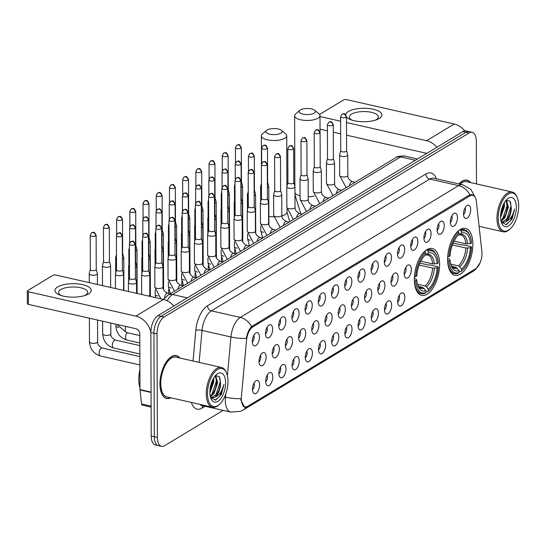 <?xml version="1.0" encoding="UTF-8"?>
<svg xmlns="http://www.w3.org/2000/svg" width="546" height="546" viewBox="0 0 546 546"><rect width="100%" height="100%" fill="white"/><g stroke="black" fill="none" stroke-linecap="round" stroke-linejoin="round"><path stroke-width="0.82" d="M439.612 264.319A24.01 11.753 102.8 0 0 432.289 248.526A24.01 11.753 102.8 0 0 414.353 279.559A24.01 11.753 102.8 0 0 421.676 295.359A24.01 11.753 102.8 0 0 439.612 264.319M472.877 244.246A24.01 11.753 102.8 0 0 465.554 228.446A24.01 11.753 102.8 0 0 447.618 259.486A24.01 11.753 102.8 0 0 454.941 275.286A24.01 11.753 102.8 0 0 472.877 244.246M450.307 221.949A6.798 3.324 -77.2 0 1 454.204 213.309A6.798 3.324 -77.2 0 1 457.452 217.636A6.798 3.324 -77.2 0 1 455.275 224.795A6.798 3.324 -77.2 0 1 451.378 225.785A6.798 3.324 -77.2 0 1 450.307 221.949M450.32 222.502A4.075 1.993 102.8 0 0 452.17 217.629A4.075 1.993 102.8 0 0 451.835 215.813M437.107 229.914A6.798 3.324 -77.2 0 1 441.004 221.273A6.798 3.324 -77.2 0 1 444.253 225.6A6.798 3.324 -77.2 0 1 442.069 232.76A6.798 3.324 -77.2 0 1 438.172 233.756A6.798 3.324 -77.2 0 1 437.107 229.914M437.121 230.467A4.075 1.993 102.8 0 0 438.97 225.594A4.075 1.993 102.8 0 0 438.636 223.778M423.908 237.885A6.798 3.324 -77.2 0 1 427.798 229.238A6.798 3.324 -77.2 0 1 431.053 233.572A6.798 3.324 -77.2 0 1 428.869 240.725A6.798 3.324 -77.2 0 1 424.972 241.721A6.798 3.324 -77.2 0 1 423.908 237.885M423.921 238.438A4.075 1.993 102.8 0 0 425.771 233.558A4.075 1.993 102.8 0 0 425.436 231.75M410.701 245.85A6.798 3.324 -77.2 0 1 414.598 237.203A6.798 3.324 -77.2 0 1 417.854 241.537A6.798 3.324 -77.2 0 1 415.67 248.689A6.798 3.324 -77.2 0 1 411.773 249.686A6.798 3.324 -77.2 0 1 410.701 245.85M410.722 246.403A4.075 1.993 102.8 0 0 412.571 241.523A4.075 1.993 102.8 0 0 412.237 239.714M397.502 253.815A6.798 3.324 -77.2 0 1 401.399 245.168A6.798 3.324 -77.2 0 1 404.654 249.502A6.798 3.324 -77.2 0 1 402.47 256.661A6.798 3.324 -77.2 0 1 398.573 257.651A6.798 3.324 -77.2 0 1 397.502 253.815M397.515 254.368A4.075 1.993 102.8 0 0 399.365 249.488A4.075 1.993 102.8 0 0 399.037 247.679M384.302 261.78A6.798 3.324 -77.2 0 1 388.199 253.139A6.798 3.324 -77.2 0 1 391.448 257.466A6.798 3.324 -77.2 0 1 389.271 264.626A6.798 3.324 -77.2 0 1 385.367 265.615A6.798 3.324 -77.2 0 1 384.302 261.78M384.316 262.333A4.075 1.993 102.8 0 0 386.165 257.459A4.075 1.993 102.8 0 0 385.831 255.644M371.103 269.744A6.798 3.324 -77.2 0 1 375 261.104A6.798 3.324 -77.2 0 1 378.248 265.431A6.798 3.324 -77.2 0 1 376.064 272.59A6.798 3.324 -77.2 0 1 372.167 273.587A6.798 3.324 -77.2 0 1 371.103 269.744M371.116 270.297A4.075 1.993 102.8 0 0 372.966 265.424A4.075 1.993 102.8 0 0 372.631 263.609M357.896 277.716A6.798 3.324 -77.2 0 1 361.793 269.069A6.798 3.324 -77.2 0 1 365.049 273.403A6.798 3.324 -77.2 0 1 362.865 280.555A6.798 3.324 -77.2 0 1 358.968 281.552A6.798 3.324 -77.2 0 1 357.896 277.716M357.917 278.269A4.075 1.993 102.8 0 0 359.766 273.389A4.075 1.993 102.8 0 0 359.432 271.58M344.697 285.681A6.798 3.324 -77.2 0 1 348.594 277.034A6.798 3.324 -77.2 0 1 351.849 281.367A6.798 3.324 -77.2 0 1 349.665 288.52A6.798 3.324 -77.2 0 1 345.768 289.517A6.798 3.324 -77.2 0 1 344.697 285.681M344.717 286.234A4.075 1.993 102.8 0 0 346.567 281.354A4.075 1.993 102.8 0 0 346.232 279.545M331.497 293.646A6.798 3.324 -77.2 0 1 335.394 284.998A6.798 3.324 -77.2 0 1 338.643 289.332A6.798 3.324 -77.2 0 1 336.466 296.492A6.798 3.324 -77.2 0 1 332.562 297.481A6.798 3.324 -77.2 0 1 331.497 293.646M331.511 294.198A4.075 1.993 102.8 0 0 333.36 289.319A4.075 1.993 102.8 0 0 333.026 287.51M318.298 301.61A6.798 3.324 -77.2 0 1 322.195 292.97A6.798 3.324 -77.2 0 1 325.443 297.297A6.798 3.324 -77.2 0 1 323.259 304.456A6.798 3.324 -77.2 0 1 319.362 305.446A6.798 3.324 -77.2 0 1 318.298 301.61M318.311 302.163A4.075 1.993 102.8 0 0 320.161 297.29A4.075 1.993 102.8 0 0 319.826 295.475M305.091 309.575A6.798 3.324 -77.2 0 1 308.988 300.935A6.798 3.324 -77.2 0 1 312.244 305.262A6.798 3.324 -77.2 0 1 310.06 312.421A6.798 3.324 -77.2 0 1 306.163 313.418A6.798 3.324 -77.2 0 1 305.091 309.575M305.112 310.128A4.075 1.993 102.8 0 0 306.961 305.255A4.075 1.993 102.8 0 0 306.627 303.44M291.892 317.547A6.798 3.324 -77.2 0 1 295.789 308.899A6.798 3.324 -77.2 0 1 299.044 313.233A6.798 3.324 -77.2 0 1 296.86 320.386A6.798 3.324 -77.2 0 1 292.963 321.382A6.798 3.324 -77.2 0 1 291.892 317.547M291.912 318.1A4.075 1.993 102.8 0 0 293.762 313.22A4.075 1.993 102.8 0 0 293.427 311.411M278.692 325.512A6.798 3.324 -77.2 0 1 282.589 316.864A6.798 3.324 -77.2 0 1 285.838 321.198A6.798 3.324 -77.2 0 1 283.661 328.351A6.798 3.324 -77.2 0 1 279.757 329.347A6.798 3.324 -77.2 0 1 278.692 325.512M278.706 326.064A4.075 1.993 102.8 0 0 280.555 321.185A4.075 1.993 102.8 0 0 280.221 319.376M265.493 333.476A6.798 3.324 -77.2 0 1 269.39 324.829A6.798 3.324 -77.2 0 1 272.638 329.163A6.798 3.324 -77.2 0 1 270.454 336.322A6.798 3.324 -77.2 0 1 266.557 337.312A6.798 3.324 -77.2 0 1 265.493 333.476M265.506 334.029A4.075 1.993 102.8 0 0 267.356 329.149A4.075 1.993 102.8 0 0 267.021 327.341M252.293 341.441A6.798 3.324 -77.2 0 1 256.183 332.801A6.798 3.324 -77.2 0 1 259.439 337.128A6.798 3.324 -77.2 0 1 257.255 344.287A6.798 3.324 -77.2 0 1 253.358 345.277A6.798 3.324 -77.2 0 1 252.293 341.441M252.307 341.994A4.075 1.993 102.8 0 0 254.156 337.121A4.075 1.993 102.8 0 0 253.822 335.305M463.506 213.984A6.798 3.324 -77.2 0 1 467.403 205.337A6.798 3.324 -77.2 0 1 470.659 209.671A6.798 3.324 -77.2 0 1 468.475 216.83A6.798 3.324 -77.2 0 1 464.578 217.82A6.798 3.324 -77.2 0 1 463.506 213.984M463.527 214.537A4.075 1.993 102.8 0 0 465.376 209.657A4.075 1.993 102.8 0 0 465.042 207.849M404.183 273.723A6.798 3.324 -77.2 0 1 408.08 265.083A6.798 3.324 -77.2 0 1 411.336 269.41A6.798 3.324 -77.2 0 1 409.152 276.569A6.798 3.324 -77.2 0 1 405.255 277.559A6.798 3.324 -77.2 0 1 404.183 273.723M404.204 274.276A4.075 1.993 102.8 0 0 406.053 269.403A4.075 1.993 102.8 0 0 405.719 267.588M390.984 281.695A6.798 3.324 -77.2 0 1 394.881 273.048A6.798 3.324 -77.2 0 1 398.136 277.375A6.798 3.324 -77.2 0 1 395.952 284.534A6.798 3.324 -77.2 0 1 392.055 285.531A6.798 3.324 -77.2 0 1 390.984 281.695M391.004 282.248A4.075 1.993 102.8 0 0 392.854 277.368A4.075 1.993 102.8 0 0 392.519 275.559M377.784 289.66A6.798 3.324 -77.2 0 1 381.681 281.013A6.798 3.324 -77.2 0 1 384.93 285.346A6.798 3.324 -77.2 0 1 382.753 292.499A6.798 3.324 -77.2 0 1 378.849 293.495A6.798 3.324 -77.2 0 1 377.784 289.66M377.798 290.213A4.075 1.993 102.8 0 0 379.647 285.333A4.075 1.993 102.8 0 0 379.313 283.524M364.585 297.625A6.798 3.324 -77.2 0 1 368.482 288.977A6.798 3.324 -77.2 0 1 371.73 293.311A6.798 3.324 -77.2 0 1 369.546 300.464A6.798 3.324 -77.2 0 1 365.649 301.46A6.798 3.324 -77.2 0 1 364.585 297.625M364.598 298.177A4.075 1.993 102.8 0 0 366.448 293.298A4.075 1.993 102.8 0 0 366.113 291.489M351.385 305.589A6.798 3.324 -77.2 0 1 355.275 296.942A6.798 3.324 -77.2 0 1 358.531 301.276A6.798 3.324 -77.2 0 1 356.347 308.435A6.798 3.324 -77.2 0 1 352.45 309.425A6.798 3.324 -77.2 0 1 351.385 305.589M351.399 306.142A4.075 1.993 102.8 0 0 353.248 301.269A4.075 1.993 102.8 0 0 352.914 299.454M338.179 313.554A6.798 3.324 -77.2 0 1 342.076 304.914A6.798 3.324 -77.2 0 1 345.331 309.241A6.798 3.324 -77.2 0 1 343.147 316.4A6.798 3.324 -77.2 0 1 339.25 317.39A6.798 3.324 -77.2 0 1 338.179 313.554M338.199 314.107A4.075 1.993 102.8 0 0 340.049 309.234A4.075 1.993 102.8 0 0 339.714 307.418M324.979 321.526A6.798 3.324 -77.2 0 1 328.876 312.878A6.798 3.324 -77.2 0 1 332.125 317.206A6.798 3.324 -77.2 0 1 329.948 324.365A6.798 3.324 -77.2 0 1 326.051 325.361A6.798 3.324 -77.2 0 1 324.979 321.526M324.993 322.079A4.075 1.993 102.8 0 0 326.842 317.199A4.075 1.993 102.8 0 0 326.508 315.39M311.78 329.491A6.798 3.324 -77.2 0 1 315.677 320.843A6.798 3.324 -77.2 0 1 318.925 325.177A6.798 3.324 -77.2 0 1 316.741 332.33A6.798 3.324 -77.2 0 1 312.844 333.326A6.798 3.324 -77.2 0 1 311.78 329.491M311.793 330.043A4.075 1.993 102.8 0 0 313.643 325.163A4.075 1.993 102.8 0 0 313.308 323.355M298.58 337.455A6.798 3.324 -77.2 0 1 302.47 328.808A6.798 3.324 -77.2 0 1 305.726 333.142A6.798 3.324 -77.2 0 1 303.542 340.295A6.798 3.324 -77.2 0 1 299.645 341.291A6.798 3.324 -77.2 0 1 298.58 337.455M298.594 338.008A4.075 1.993 102.8 0 0 300.443 333.128A4.075 1.993 102.8 0 0 300.109 331.32M285.374 345.42A6.798 3.324 -77.2 0 1 289.271 336.773A6.798 3.324 -77.2 0 1 292.526 341.107A6.798 3.324 -77.2 0 1 290.342 348.266A6.798 3.324 -77.2 0 1 286.445 349.256A6.798 3.324 -77.2 0 1 285.374 345.42M285.394 345.973A4.075 1.993 102.8 0 0 287.244 341.1A4.075 1.993 102.8 0 0 286.909 339.284M272.174 353.385A6.798 3.324 -77.2 0 1 276.071 344.744A6.798 3.324 -77.2 0 1 279.327 349.071A6.798 3.324 -77.2 0 1 277.143 356.231A6.798 3.324 -77.2 0 1 273.246 357.22A6.798 3.324 -77.2 0 1 272.174 353.385M272.188 353.938A4.075 1.993 102.8 0 0 274.037 349.065A4.075 1.993 102.8 0 0 273.71 347.249M258.975 361.356A6.798 3.324 -77.2 0 1 262.872 352.709A6.798 3.324 -77.2 0 1 266.12 357.043A6.798 3.324 -77.2 0 1 263.936 364.196A6.798 3.324 -77.2 0 1 260.039 365.192A6.798 3.324 -77.2 0 1 258.975 361.356M258.988 361.909A4.075 1.993 102.8 0 0 260.838 357.029A4.075 1.993 102.8 0 0 260.503 355.221M397.672 301.604A6.798 3.324 -77.2 0 1 401.563 292.956A6.798 3.324 -77.2 0 1 404.818 297.29A6.798 3.324 -77.2 0 1 402.634 304.443A6.798 3.324 -77.2 0 1 398.737 305.439A6.798 3.324 -77.2 0 1 397.672 301.604M397.686 302.156A4.075 1.993 102.8 0 0 399.535 297.277A4.075 1.993 102.8 0 0 399.201 295.468M384.466 309.568A6.798 3.324 -77.2 0 1 388.363 300.921A6.798 3.324 -77.2 0 1 391.618 305.255A6.798 3.324 -77.2 0 1 389.435 312.414A6.798 3.324 -77.2 0 1 385.537 313.404A6.798 3.324 -77.2 0 1 384.466 309.568M384.486 310.121A4.075 1.993 102.8 0 0 386.336 305.241A4.075 1.993 102.8 0 0 386.002 303.433M371.266 317.533A6.798 3.324 -77.2 0 1 375.163 308.893A6.798 3.324 -77.2 0 1 378.419 313.22A6.798 3.324 -77.2 0 1 376.235 320.379A6.798 3.324 -77.2 0 1 372.338 321.369A6.798 3.324 -77.2 0 1 371.266 317.533M371.28 318.086A4.075 1.993 102.8 0 0 373.13 313.213A4.075 1.993 102.8 0 0 372.802 311.397M358.067 325.498A6.798 3.324 -77.2 0 1 361.964 316.857A6.798 3.324 -77.2 0 1 365.213 321.185A6.798 3.324 -77.2 0 1 363.029 328.344A6.798 3.324 -77.2 0 1 359.132 329.34A6.798 3.324 -77.2 0 1 358.067 325.498M358.08 326.051A4.075 1.993 102.8 0 0 359.93 321.178A4.075 1.993 102.8 0 0 359.596 319.362M344.867 333.47A6.798 3.324 -77.2 0 1 348.764 324.822A6.798 3.324 -77.2 0 1 352.013 329.156A6.798 3.324 -77.2 0 1 349.829 336.309A6.798 3.324 -77.2 0 1 345.932 337.305A6.798 3.324 -77.2 0 1 344.867 333.47M344.881 334.022A4.075 1.993 102.8 0 0 346.73 329.142A4.075 1.993 102.8 0 0 346.396 327.334M331.661 341.434A6.798 3.324 -77.2 0 1 335.558 332.787A6.798 3.324 -77.2 0 1 338.813 337.121A6.798 3.324 -77.2 0 1 336.629 344.273A6.798 3.324 -77.2 0 1 332.732 345.27A6.798 3.324 -77.2 0 1 331.661 341.434M331.681 341.987A4.075 1.993 102.8 0 0 333.531 337.107A4.075 1.993 102.8 0 0 333.197 335.299M318.461 349.399A6.798 3.324 -77.2 0 1 322.358 340.752A6.798 3.324 -77.2 0 1 325.614 345.086A6.798 3.324 -77.2 0 1 323.43 352.245A6.798 3.324 -77.2 0 1 319.533 353.235A6.798 3.324 -77.2 0 1 318.461 349.399M318.482 349.952A4.075 1.993 102.8 0 0 320.325 345.072A4.075 1.993 102.8 0 0 319.997 343.263M305.262 357.364A6.798 3.324 -77.2 0 1 309.159 348.723A6.798 3.324 -77.2 0 1 312.408 353.05A6.798 3.324 -77.2 0 1 310.23 360.21A6.798 3.324 -77.2 0 1 306.326 361.199A6.798 3.324 -77.2 0 1 305.262 357.364M305.275 357.917A4.075 1.993 102.8 0 0 307.125 353.044A4.075 1.993 102.8 0 0 306.791 351.228M292.062 365.329A6.798 3.324 -77.2 0 1 295.959 356.688A6.798 3.324 -77.2 0 1 299.208 361.015A6.798 3.324 -77.2 0 1 297.024 368.175A6.798 3.324 -77.2 0 1 293.127 369.171A6.798 3.324 -77.2 0 1 292.062 365.329M292.076 365.881A4.075 1.993 102.8 0 0 293.925 361.008A4.075 1.993 102.8 0 0 293.591 359.193M278.856 373.3A6.798 3.324 -77.2 0 1 282.753 364.653A6.798 3.324 -77.2 0 1 286.008 368.987A6.798 3.324 -77.2 0 1 283.824 376.139A6.798 3.324 -77.2 0 1 279.927 377.136A6.798 3.324 -77.2 0 1 278.856 373.3M278.876 373.853A4.075 1.993 102.8 0 0 280.726 368.973A4.075 1.993 102.8 0 0 280.391 367.165M265.656 381.265A6.798 3.324 -77.2 0 1 269.553 372.618A6.798 3.324 -77.2 0 1 272.809 376.952A6.798 3.324 -77.2 0 1 270.625 384.104A6.798 3.324 -77.2 0 1 266.728 385.101A6.798 3.324 -77.2 0 1 265.656 381.265M265.677 381.818A4.075 1.993 102.8 0 0 267.526 376.938A4.075 1.993 102.8 0 0 267.192 375.129M252.457 389.23A6.798 3.324 -77.2 0 1 256.354 380.582A6.798 3.324 -77.2 0 1 259.603 384.916A6.798 3.324 -77.2 0 1 257.425 392.076A6.798 3.324 -77.2 0 1 253.521 393.065A6.798 3.324 -77.2 0 1 252.457 389.23M252.47 389.783A4.075 1.993 102.8 0 0 254.32 384.903A4.075 1.993 102.8 0 0 253.986 383.094M481.879 251.631A12.23 5.986 -77.2 0 1 481.988 253.549A12.23 5.986 -77.2 0 1 475.593 268.789L247.788 406.251A12.23 5.986 -77.2 0 1 245.045 406.825A12.23 5.986 -77.2 0 1 241.407 396.744L246.553 340.103A12.23 5.986 -77.2 0 1 252.859 326.897L469.99 195.864A12.23 5.986 -77.2 0 1 472.734 195.297A12.23 5.986 -77.2 0 1 476.358 201.426L481.879 251.631M470.632 182.61A21.977 10.756 102.8 0 0 467.069 180.18A21.977 10.756 102.8 0 0 458.94 183.941M179.921 358.04A21.977 10.756 102.8 0 0 176.358 355.603A21.977 10.756 102.8 0 0 159.944 384.009A21.977 10.756 102.8 0 0 166.646 398.464A21.977 10.756 102.8 0 0 170.912 397.802M475.307 268.96L247.045 406.715L244.628 407.364L240.998 400.361L240.875 398.648A15.854 3.624 -174.8 0 1 225.457 397.188L225.737 394.11M476.481 183.934L476.33 141.237A13.589 6.654 102.8 0 0 472.188 132.296L466.025 130.897A13.589 6.654 102.8 0 0 462.974 131.538L157.965 315.588A13.589 6.654 102.8 0 0 150.86 332.528L151.222 436.008L154.306 436.704A13.589 6.654 102.8 0 0 158.449 445.645A13.589 6.654 102.8 0 1 154.306 436.704L153.945 333.224L154.306 436.704L157.385 437.407A13.589 6.654 102.8 0 0 161.534 446.348A13.589 6.654 102.8 0 0 164.578 445.713L223.137 410.374M157.965 315.588L161.05 316.291A13.589 6.654 102.8 0 0 153.945 333.224A13.589 6.654 102.8 0 1 161.05 316.291L466.059 132.234L161.05 316.291L164.128 316.987A13.589 6.654 102.8 0 0 157.023 333.92L157.385 437.407M469.103 131.6A13.589 6.654 102.8 0 0 466.059 132.234A13.589 6.654 102.8 0 1 469.103 131.6M227.409 375.764L230.931 336.978A15.854 3.624 -174.8 0 0 246.294 338.438C247.29 333.135 249.037 329.17 251.542 326.556L469.116 195.14L472.113 194.629L474.413 196.294M472.188 132.296A13.589 6.654 102.8 0 0 469.137 132.931L164.128 316.987M151.222 436.008A13.589 6.654 102.8 0 0 155.364 444.949L161.534 446.348M345.707 114.708A18.12 6.729 179.8 0 1 348.396 111.507A18.12 6.729 179.8 0 1 373.341 109.248A18.12 6.729 179.8 0 1 379.224 118.489A18.12 6.729 179.8 0 1 376.897 119.615A18.12 6.729 179.8 0 1 350.757 119.704A18.12 6.729 179.8 0 1 346.492 117.028M375.436 120.12A14.496 5.385 -0.2 0 0 376.146 119.731A14.496 5.385 -0.2 0 0 378.317 116.892A14.496 5.385 -0.2 0 0 367.772 111.746A14.496 5.385 -0.2 0 0 351.488 114.148A14.496 5.385 -0.2 0 0 349.317 116.987A14.496 5.385 -0.2 0 0 352.218 120.202M464.714 130.863A18.12 14.298 -121.1 0 0 454.231 124.017L346.724 99.652A2.266 0.839 -0.2 0 0 343.611 99.938L319.54 114.462M436.868 147.29A18.12 14.298 -121.1 0 0 426.59 140.697L346.512 122.55M340.615 121.212L319.997 116.537M320.038 129.163L327.423 130.835M333.313 132.166L340.656 133.831M346.553 135.169L426.638 153.317A4.532 3.576 58.9 0 1 426.808 153.358M498.205 218.27A19.479 9.535 102.8 0 0 510.107 228.992A19.479 9.535 102.8 0 0 518.7 205.903A19.479 9.535 102.8 0 0 517.233 197.543A19.479 9.535 102.8 0 0 505.685 196.273A19.479 9.535 102.8 0 0 498.205 218.27M517.233 197.543L516.871 196.69A20.386 9.978 102.8 0 0 512.189 192.028A20.386 9.978 102.8 0 0 496.962 218.38A20.386 9.978 102.8 0 0 503.18 231.797A20.386 9.978 102.8 0 0 509.411 229.607L510.107 228.992M504.354 202.648L504.565 206.258L500.6 217.533M503.589 204.033L503.542 206.859L502.259 212.401L500.607 215.882M506.347 200.123L508.422 207.132L504.832 217.895L501.071 221.246M505.951 200.382L507.452 206.914L506.115 213.274L503.869 217.677L500.935 220.604M501.365 222.304L506.395 224.645L512.052 219.035L514.653 209.05C512.906 215.841 509.821 220.127 505.391 221.901A11.33 5.542 102.8 0 0 511.309 207.787L509.964 214.148L507.719 218.55L502.102 222.222M505.391 221.901L502.573 222.365L501.187 221.696M516.318 207.344A14.954 7.316 102.8 0 0 507.214 199.078A14.954 7.316 102.8 0 0 500.593 216.83A14.954 7.316 102.8 0 0 501.733 223.287A14.954 7.316 102.8 0 0 510.592 224.201A14.954 7.316 102.8 0 0 516.318 207.344M511.309 207.787L509.971 201.146L506.04 200.273M470.331 182.541A21.744 10.64 102.8 0 0 467.021 180.398A21.744 10.64 102.8 0 0 459.111 183.975M512.189 192.028L466.721 181.722A20.386 9.978 102.8 0 0 460.155 184.214M514.653 209.05L510.537 220.618L505.91 224.768M510.647 202.43L510.913 206.627L506.381 220.188M506.859 201.918L507.057 205.753L502.525 219.315M503.207 204.832L500.648 215.063M511.274 208.34L509.875 214.38M506.804 199.952L507.07 200.778M507.418 207.466L506.026 213.506M501.829 220.864L501.139 221.54M503.569 206.593L502.17 212.633M300.355 109.964A8.156 3.03 -0.2 0 0 299.815 110.347A8.156 3.03 -0.2 0 0 303.515 114.23A8.156 3.03 -0.2 0 0 314.23 113.104A8.156 3.03 -0.2 0 0 314.762 110.299A8.156 3.03 -0.2 0 0 307.869 108.511A8.156 3.03 -0.2 0 0 300.355 109.964M314.762 110.299L318.925 113.814A12.688 4.709 179.8 0 1 319.99 115.697A12.688 4.709 179.8 0 1 318.093 118.182A12.688 4.709 179.8 0 1 303.849 120.284A12.688 4.709 179.8 0 1 294.622 115.786A12.688 4.709 179.8 0 1 295.673 113.896L299.815 110.347M454.047 241.107L465.868 243.789L470.42 243.625A19.479 9.535 102.8 0 0 461.377 233.183L461.37 231.238L460.599 230.214L459.548 229.975M453.146 243.018L461.882 244.997L463.001 244.833L471.246 246.696L471.539 247.161A21.567 10.551 102.8 0 1 462.08 270.584L461.384 271.198A22.475 10.995 102.8 0 1 460.742 271.731L459.125 271.362M447.727 260.892A22.475 10.995 102.8 0 0 454.511 273.607A22.475 10.995 102.8 0 0 458.36 273.171L459.125 272.502A21.567 10.551 102.8 0 1 448.976 260.776L447.652 260.872M447.74 256.176A22.475 10.995 102.8 0 0 447.713 256.681L448.962 256.572A21.567 10.551 102.8 0 1 458.988 232.671L458.217 231.654A22.475 10.995 102.8 0 0 450.819 242.588M458.217 231.654L457.664 231.531M470.42 243.625L471.519 242.956A21.567 10.551 102.8 0 0 469.97 235.77L469.608 234.916A22.475 10.995 102.8 0 0 464.448 229.777A22.475 10.995 102.8 0 0 460.599 230.214M469.97 235.77A21.567 10.551 102.8 0 0 461.37 231.238M448.976 260.776L450.081 260.114A19.479 9.535 102.8 0 0 451.467 266.407A19.479 9.535 102.8 0 0 459.118 270.55L459.125 272.502M458.988 232.671L458.995 234.623A19.479 9.535 102.8 0 0 458.592 234.957A19.479 9.535 102.8 0 0 450.068 255.903L448.962 256.572M459.118 270.55L455.999 267.301L451.726 266.332M447.631 258.36L449.419 259.057L450.081 260.114M458.258 235.265L458.995 234.623M461.377 233.183L459.186 234.978L460.844 234.814A16.762 8.204 102.8 0 1 465.868 243.789M467.581 243.885A17.424 8.531 102.8 0 0 459.636 234.712L458.278 235.019M460.742 271.731L461.513 271.062A21.567 10.551 102.8 0 0 462.08 270.584M461.513 271.062L461.507 269.117A19.479 9.535 102.8 0 0 470.434 247.829L471.539 247.161M450.709 264.127L458.387 265.868L459.752 266.796L461.507 269.117M470.434 247.829L465.881 247.993L452.375 244.936M267.09 130.037A8.156 3.03 -0.2 0 0 266.55 130.419A8.156 3.03 -0.2 0 0 270.25 134.302A8.156 3.03 -0.2 0 0 280.965 133.176A8.156 3.03 -0.2 0 0 281.497 130.371A8.156 3.03 -0.2 0 0 274.604 128.583A8.156 3.03 -0.2 0 0 267.09 130.037M281.497 130.371L285.66 133.886A12.688 4.709 179.8 0 1 286.725 135.77A12.688 4.709 179.8 0 1 284.828 138.261A12.688 4.709 179.8 0 1 270.584 140.356A12.688 4.709 179.8 0 1 261.357 135.858A12.688 4.709 179.8 0 1 262.408 133.968L266.55 130.419M420.782 261.186L432.603 263.861L437.155 263.698A19.479 9.535 102.8 0 0 428.112 253.255L428.105 251.31L427.334 250.286L426.283 250.048M419.881 263.09L428.617 265.069L429.736 264.906L437.981 266.776L438.274 267.24A21.567 10.551 102.8 0 1 428.815 290.656L428.119 291.271A22.475 10.995 102.8 0 1 427.477 291.803L425.86 291.441M414.462 280.965A22.475 10.995 102.8 0 0 421.246 293.68A22.475 10.995 102.8 0 0 425.095 293.243L425.86 292.574A21.567 10.551 102.8 0 1 415.711 280.849L414.387 280.944M414.475 276.249A22.475 10.995 102.8 0 0 414.448 276.761L415.697 276.645A21.567 10.551 102.8 0 1 425.723 252.743L424.952 251.726A22.475 10.995 102.8 0 0 417.553 262.66M424.952 251.726L424.399 251.604M437.155 263.698L438.254 263.029A21.567 10.551 102.8 0 0 436.704 255.842L436.343 254.989A22.475 10.995 102.8 0 0 431.183 249.85A22.475 10.995 102.8 0 0 427.334 250.286M436.704 255.842A21.567 10.551 102.8 0 0 428.105 251.31M415.711 280.849L416.816 280.187A19.479 9.535 102.8 0 0 418.202 286.486A19.479 9.535 102.8 0 0 425.853 290.622L425.86 292.574M425.723 252.743L425.73 254.695A19.479 9.535 102.8 0 0 425.327 255.03A19.479 9.535 102.8 0 0 416.803 275.976L415.697 276.645M425.853 290.622L422.734 287.373L418.461 286.404M414.366 278.433L416.154 279.129L416.816 280.187M424.993 255.337L425.73 254.695M428.112 253.255L425.921 255.05L427.579 254.886A16.762 8.204 102.8 0 1 432.603 263.861M434.316 263.957A17.424 8.531 102.8 0 0 426.371 254.784L425.013 255.098M427.477 291.803L428.248 291.134A21.567 10.551 102.8 0 0 428.815 290.656M428.248 291.134L428.241 289.189A19.479 9.535 102.8 0 0 437.169 267.902L438.274 267.24M417.444 284.2L425.122 285.94L426.487 286.868L428.241 289.189M437.169 267.902L432.616 268.066L419.11 265.008M241.189 187.251A4.075 1.515 -0.2 0 0 241.994 186.896A4.075 1.515 -0.2 0 0 242.601 186.097A4.075 1.515 -0.2 0 0 242.581 185.947L241.455 181.838M235.005 183.968L234.466 185.974A4.075 1.515 -0.2 0 0 234.446 186.125A4.075 1.515 -0.2 0 0 235.012 186.896M241.168 182.364A2.942 1.092 -0.2 0 0 241.455 181.893A2.942 1.092 -0.2 0 0 241.441 181.784M227.989 195.215A4.075 1.515 -0.2 0 0 228.788 194.867A4.075 1.515 -0.2 0 0 229.402 194.062A4.075 1.515 -0.2 0 0 229.381 193.912L228.255 189.81M221.799 191.933L221.266 193.939A4.075 1.515 -0.2 0 0 221.246 194.096A4.075 1.515 -0.2 0 0 221.812 194.861M227.969 190.329A2.942 1.092 -0.2 0 0 228.255 189.865A2.942 1.092 -0.2 0 0 228.235 189.755M214.783 203.18A4.075 1.515 -0.2 0 0 215.588 202.832A4.075 1.515 -0.2 0 0 216.196 202.034A4.075 1.515 -0.2 0 0 216.175 201.877L215.049 197.775M208.599 199.897L208.06 201.911A4.075 1.515 -0.2 0 0 208.046 202.061A4.075 1.515 -0.2 0 0 208.613 202.825M214.769 198.3A2.942 1.092 -0.2 0 0 215.049 197.829A2.942 1.092 -0.2 0 0 215.035 197.72M201.583 211.152A4.075 1.515 -0.2 0 0 202.389 210.797A4.075 1.515 -0.2 0 0 202.996 209.998A4.075 1.515 -0.2 0 0 202.975 209.848L201.849 205.74M195.4 207.862L194.861 209.876A4.075 1.515 -0.2 0 0 194.84 210.026A4.075 1.515 -0.2 0 0 195.407 210.79M201.57 206.265A2.942 1.092 -0.2 0 0 201.849 205.794A2.942 1.092 -0.2 0 0 201.836 205.685M188.384 219.117A4.075 1.515 -0.2 0 0 189.189 218.762A4.075 1.515 -0.2 0 0 189.796 217.963A4.075 1.515 -0.2 0 0 189.776 217.813L188.65 213.704M182.2 215.827L181.661 217.84A4.075 1.515 -0.2 0 0 181.641 217.99A4.075 1.515 -0.2 0 0 182.207 218.755M188.363 214.23A2.942 1.092 -0.2 0 0 188.65 213.759A2.942 1.092 -0.2 0 0 188.636 213.65M175.184 227.081A4.075 1.515 -0.2 0 0 175.983 226.726A4.075 1.515 -0.2 0 0 176.597 225.928A4.075 1.515 -0.2 0 0 176.576 225.778L175.45 221.669M168.994 223.799L168.461 225.805A4.075 1.515 -0.2 0 0 168.441 225.955A4.075 1.515 -0.2 0 0 169.007 226.726M175.164 222.195A2.942 1.092 -0.2 0 0 175.45 221.724A2.942 1.092 -0.2 0 0 175.43 221.615M161.978 235.046A4.075 1.515 -0.2 0 0 162.783 234.698A4.075 1.515 -0.2 0 0 163.391 233.893A4.075 1.515 -0.2 0 0 163.37 233.743L162.244 229.641M155.794 231.763L155.262 233.77A4.075 1.515 -0.2 0 0 155.241 233.927A4.075 1.515 -0.2 0 0 155.808 234.691M161.964 230.159A2.942 1.092 -0.2 0 0 162.244 229.695A2.942 1.092 -0.2 0 0 162.23 229.586M148.778 243.011A4.075 1.515 -0.2 0 0 149.584 242.663A4.075 1.515 -0.2 0 0 150.191 241.864A4.075 1.515 -0.2 0 0 150.17 241.707L149.044 237.606M142.595 239.728L142.056 241.742A4.075 1.515 -0.2 0 0 142.035 241.892A4.075 1.515 -0.2 0 0 142.602 242.656M148.765 238.131A2.942 1.092 -0.2 0 0 149.044 237.66A2.942 1.092 -0.2 0 0 149.031 237.551M135.579 250.983A4.075 1.515 -0.2 0 0 136.384 250.628A4.075 1.515 -0.2 0 0 136.991 249.829A4.075 1.515 -0.2 0 0 136.971 249.679L135.845 245.57M129.395 247.693L128.856 249.706A4.075 1.515 -0.2 0 0 128.836 249.856A4.075 1.515 -0.2 0 0 129.402 250.621M135.558 246.096A2.942 1.092 -0.2 0 0 135.845 245.625A2.942 1.092 -0.2 0 0 135.831 245.516M122.379 258.947A4.075 1.515 -0.2 0 0 123.178 258.592A4.075 1.515 -0.2 0 0 123.792 257.794A4.075 1.515 -0.2 0 0 123.771 257.644L122.645 253.535M116.475 254.607L115.656 257.671A4.075 1.515 -0.2 0 0 115.636 257.821A4.075 1.515 -0.2 0 0 116.489 258.743M122.359 254.061A2.942 1.092 -0.2 0 0 122.645 253.59A2.942 1.092 -0.2 0 0 122.625 253.48M103.549 261.52L102.457 265.636A4.075 1.515 -0.2 0 0 102.436 265.786A4.075 1.515 -0.2 0 0 104.368 267.069A4.075 1.515 -0.2 0 0 109.978 266.557A4.075 1.515 -0.2 0 0 110.592 265.759A4.075 1.515 -0.2 0 0 110.565 265.609L109.439 261.5M103.569 261.466A2.942 1.092 -0.2 0 0 103.549 261.575A2.942 1.092 -0.2 0 0 104.948 262.503A2.942 1.092 -0.2 0 0 109.002 262.135A2.942 1.092 -0.2 0 0 109.439 261.554A2.942 1.092 -0.2 0 0 109.425 261.445M90.349 269.492L89.251 273.601A4.075 1.515 -0.2 0 0 89.23 273.758A4.075 1.515 -0.2 0 0 91.168 275.034A4.075 1.515 -0.2 0 0 96.779 274.529A4.075 1.515 -0.2 0 0 97.386 273.723A4.075 1.515 -0.2 0 0 97.365 273.573L96.239 269.471M90.363 269.437A2.942 1.092 -0.2 0 0 90.349 269.547A2.942 1.092 -0.2 0 0 91.748 270.468A2.942 1.092 -0.2 0 0 95.803 270.099A2.942 1.092 -0.2 0 0 96.239 269.526A2.942 1.092 -0.2 0 0 96.226 269.417M267.363 187.701A4.075 1.515 -0.2 0 0 268.168 187.353A4.075 1.515 -0.2 0 0 268.775 186.555A4.075 1.515 -0.2 0 0 268.755 186.398L267.629 182.296M261.459 183.367L260.64 186.432A4.075 1.515 -0.2 0 0 260.619 186.582A4.075 1.515 -0.2 0 0 261.473 187.503M267.349 182.821A2.942 1.092 -0.2 0 0 267.629 182.35A2.942 1.092 -0.2 0 0 267.615 182.241M254.163 195.673A4.075 1.515 -0.2 0 0 254.968 195.318A4.075 1.515 -0.2 0 0 255.576 194.519A4.075 1.515 -0.2 0 0 255.555 194.369L254.429 190.261M248.259 191.332L247.44 194.396A4.075 1.515 -0.2 0 0 247.42 194.547A4.075 1.515 -0.2 0 0 248.273 195.468M254.143 190.786A2.942 1.092 -0.2 0 0 254.429 190.315A2.942 1.092 -0.2 0 0 254.416 190.206M240.963 203.638A4.075 1.515 -0.2 0 0 241.762 203.283A4.075 1.515 -0.2 0 0 242.376 202.484A4.075 1.515 -0.2 0 0 242.356 202.334L241.223 198.225M235.053 199.297L234.241 202.361A4.075 1.515 -0.2 0 0 234.22 202.511A4.075 1.515 -0.2 0 0 235.067 203.433M240.943 198.751A2.942 1.092 -0.2 0 0 241.223 198.28A2.942 1.092 -0.2 0 0 241.209 198.171M227.757 211.602A4.075 1.515 -0.2 0 0 228.562 211.247A4.075 1.515 -0.2 0 0 229.17 210.449A4.075 1.515 -0.2 0 0 229.149 210.299L228.023 206.19M221.853 207.262L221.034 210.326A4.075 1.515 -0.2 0 0 221.014 210.476A4.075 1.515 -0.2 0 0 221.867 211.398M227.743 206.716A2.942 1.092 -0.2 0 0 228.023 206.245A2.942 1.092 -0.2 0 0 228.01 206.135M214.558 219.567A4.075 1.515 -0.2 0 0 215.363 219.219A4.075 1.515 -0.2 0 0 215.97 218.414A4.075 1.515 -0.2 0 0 215.95 218.263L214.824 214.162M208.654 215.233L207.835 218.291A4.075 1.515 -0.2 0 0 207.814 218.448A4.075 1.515 -0.2 0 0 208.668 219.369M214.544 214.68A2.942 1.092 -0.2 0 0 214.824 214.216A2.942 1.092 -0.2 0 0 214.81 214.107M201.358 227.532A4.075 1.515 -0.2 0 0 202.163 227.184A4.075 1.515 -0.2 0 0 202.771 226.385A4.075 1.515 -0.2 0 0 202.75 226.228L201.624 222.126M195.454 223.198L194.635 226.262A4.075 1.515 -0.2 0 0 194.615 226.413A4.075 1.515 -0.2 0 0 195.468 227.334M201.338 222.652A2.942 1.092 -0.2 0 0 201.624 222.181A2.942 1.092 -0.2 0 0 201.61 222.072M188.158 235.503A4.075 1.515 -0.2 0 0 188.957 235.149A4.075 1.515 -0.2 0 0 189.571 234.35A4.075 1.515 -0.2 0 0 189.551 234.2L188.425 230.091M182.248 231.163L181.436 234.227A4.075 1.515 -0.2 0 0 181.415 234.377A4.075 1.515 -0.2 0 0 182.268 235.299M188.138 230.617A2.942 1.092 -0.2 0 0 188.425 230.146A2.942 1.092 -0.2 0 0 188.404 230.037M174.952 243.468A4.075 1.515 -0.2 0 0 175.757 243.113A4.075 1.515 -0.2 0 0 176.365 242.315A4.075 1.515 -0.2 0 0 176.344 242.165L175.218 238.056M169.048 239.128L168.229 242.192A4.075 1.515 -0.2 0 0 168.216 242.342A4.075 1.515 -0.2 0 0 169.062 243.263M174.938 238.582A2.942 1.092 -0.2 0 0 175.218 238.111A2.942 1.092 -0.2 0 0 175.205 238.001M161.752 251.433A4.075 1.515 -0.2 0 0 162.558 251.078A4.075 1.515 -0.2 0 0 163.165 250.28A4.075 1.515 -0.2 0 0 163.145 250.129L162.019 246.021M155.849 247.099L155.03 250.157A4.075 1.515 -0.2 0 0 155.009 250.307A4.075 1.515 -0.2 0 0 155.863 251.228M161.739 246.546A2.942 1.092 -0.2 0 0 162.019 246.075A2.942 1.092 -0.2 0 0 162.005 245.966M148.553 259.398A4.075 1.515 -0.2 0 0 149.358 259.05A4.075 1.515 -0.2 0 0 149.966 258.244A4.075 1.515 -0.2 0 0 149.945 258.094L148.819 253.992M142.649 255.064L141.83 258.121A4.075 1.515 -0.2 0 0 141.81 258.278A4.075 1.515 -0.2 0 0 142.663 259.2M148.532 254.511A2.942 1.092 -0.2 0 0 148.819 254.047A2.942 1.092 -0.2 0 0 148.805 253.938M135.353 267.363A4.075 1.515 -0.2 0 0 136.152 267.014A4.075 1.515 -0.2 0 0 136.766 266.216A4.075 1.515 -0.2 0 0 136.746 266.059L135.62 261.957M129.443 263.029L128.631 266.093A4.075 1.515 -0.2 0 0 128.61 266.243A4.075 1.515 -0.2 0 0 129.463 267.165M135.333 262.483A2.942 1.092 -0.2 0 0 135.62 262.012A2.942 1.092 -0.2 0 0 135.599 261.903M116.523 269.942L115.431 274.058A4.075 1.515 -0.2 0 0 115.411 274.208A4.075 1.515 -0.2 0 0 117.342 275.484A4.075 1.515 -0.2 0 0 122.952 274.979A4.075 1.515 -0.2 0 0 123.56 274.181A4.075 1.515 -0.2 0 0 123.539 274.031L122.413 269.922M116.544 269.888A2.942 1.092 -0.2 0 0 116.523 269.997A2.942 1.092 -0.2 0 0 117.922 270.918A2.942 1.092 -0.2 0 0 121.976 270.557A2.942 1.092 -0.2 0 0 122.413 269.977A2.942 1.092 -0.2 0 0 122.4 269.867M340.718 150.778L339.619 154.893A4.075 1.515 -0.2 0 0 339.598 155.044A4.075 1.515 -0.2 0 0 341.53 156.32A4.075 1.515 -0.2 0 0 347.147 155.815A4.075 1.515 -0.2 0 0 347.754 155.016A4.075 1.515 -0.2 0 0 347.734 154.859L346.608 150.757M340.731 150.723A2.942 1.092 -0.2 0 0 340.718 150.833A2.942 1.092 -0.2 0 0 342.117 151.754A2.942 1.092 -0.2 0 0 346.171 151.385A2.942 1.092 -0.2 0 0 346.608 150.812A2.942 1.092 -0.2 0 0 346.594 150.703M57.685 286.93A18.12 6.729 179.8 0 1 82.63 284.671A18.12 6.729 179.8 0 1 88.513 293.919A18.12 6.729 179.8 0 1 86.186 295.038A18.12 6.729 179.8 0 1 60.04 295.133A18.12 6.729 179.8 0 1 57.685 286.93M84.726 295.55A14.496 5.385 -0.2 0 0 85.435 295.161A14.496 5.385 -0.2 0 0 87.599 292.315A14.496 5.385 -0.2 0 0 77.061 287.176A14.496 5.385 -0.2 0 0 60.777 289.571A14.496 5.385 -0.2 0 0 58.606 292.417A14.496 5.385 -0.2 0 0 61.507 295.632M173.792 306.04A18.12 14.298 -121.1 0 0 163.52 299.447L56.013 275.082A2.266 0.839 -0.2 0 0 52.894 275.361L27.641 290.608A2.266 0.839 -0.2 0 0 27.3 291.052A2.266 0.839 -0.2 0 0 28.372 291.762L28.419 304.381L135.927 328.747A4.532 3.576 58.9 0 1 139.79 333.824L139.988 389.585L151.071 392.096M150.86 332.186A18.12 14.298 -121.1 0 0 135.879 316.127L28.372 291.762M28.419 304.381A2.266 0.839 179.8 0 1 27.341 303.672L27.3 291.052M151.119 407.104L142.219 405.084A2.266 1.106 -77.2 0 1 141.544 403.951L140.008 389.94A2.266 1.106 -77.2 0 1 139.988 389.585M207.494 393.7A19.479 9.535 102.8 0 0 219.396 404.422A19.479 9.535 102.8 0 0 227.989 381.333A19.479 9.535 102.8 0 0 226.522 372.973A19.479 9.535 102.8 0 0 214.974 371.703A19.479 9.535 102.8 0 0 207.494 393.7M226.522 372.973L226.16 372.119A20.386 9.978 102.8 0 0 221.478 367.458A20.386 9.978 102.8 0 0 206.251 393.809A20.386 9.978 102.8 0 0 212.469 407.22A20.386 9.978 102.8 0 0 218.7 405.036L219.396 404.422M221.478 367.458L176.01 357.152A20.386 9.978 102.8 0 0 160.783 383.504A20.386 9.978 102.8 0 0 166.994 396.922L212.469 407.22M179.62 357.971A21.744 10.64 102.8 0 0 176.31 355.828A21.744 10.64 102.8 0 0 160.067 383.94A21.744 10.64 102.8 0 0 166.694 398.246A21.744 10.64 102.8 0 0 170.611 397.741M139.919 369.724A22.652 11.084 102.8 0 0 138.78 379.511A22.652 11.084 102.8 0 0 139.981 387.885M213.643 378.078L213.855 381.688L209.889 392.963M212.879 379.463L212.831 382.282L211.548 387.824L209.896 391.311M215.636 375.552L217.711 382.562L214.121 393.318L210.36 396.669M215.24 375.805L216.742 382.343L215.404 388.697L213.158 393.1L210.224 396.034M210.654 397.734L215.684 400.075L221.342 394.465L223.942 384.473C222.195 391.27 219.11 395.557 214.68 397.324A11.33 5.542 102.8 0 0 220.598 383.217L219.253 389.571L217.008 393.973L211.391 397.652M214.68 397.324L211.862 397.795L210.476 397.126M225.607 382.766A14.954 7.316 102.8 0 0 216.503 374.508A14.954 7.316 102.8 0 0 209.876 392.26A14.954 7.316 102.8 0 0 211.022 398.717A14.954 7.316 102.8 0 0 219.881 399.631A14.954 7.316 102.8 0 0 225.607 382.766M220.598 383.217L219.26 376.569L215.329 375.703M223.942 384.473L219.826 396.048L215.199 400.198M219.936 377.852L220.202 382.057L215.67 395.618M216.148 377.347L216.346 381.183L211.814 394.744M212.496 380.255L209.937 390.492M220.564 383.763L219.164 389.81M216.093 375.375L216.359 376.201M216.707 382.896L215.315 388.936M211.118 396.294L210.428 396.969M212.858 382.023L211.459 388.063M327.518 158.743L326.419 162.858A4.075 1.515 -0.2 0 0 326.399 163.008A4.075 1.515 -0.2 0 0 328.33 164.285A4.075 1.515 -0.2 0 0 333.947 163.78A4.075 1.515 -0.2 0 0 334.555 162.981A4.075 1.515 -0.2 0 0 334.534 162.831L333.408 158.722M327.532 158.688A2.942 1.092 -0.2 0 0 327.518 158.797A2.942 1.092 -0.2 0 0 328.91 159.719A2.942 1.092 -0.2 0 0 332.964 159.357A2.942 1.092 -0.2 0 0 333.408 158.777A2.942 1.092 -0.2 0 0 333.394 158.668M314.319 166.707L313.22 170.823A4.075 1.515 -0.2 0 0 313.199 170.973A4.075 1.515 -0.2 0 0 315.131 172.256A4.075 1.515 -0.2 0 0 320.741 171.744A4.075 1.515 -0.2 0 0 321.355 170.946A4.075 1.515 -0.2 0 0 321.335 170.796L320.209 166.687M314.332 166.653A2.942 1.092 -0.2 0 0 314.319 166.762A2.942 1.092 -0.2 0 0 315.711 167.69A2.942 1.092 -0.2 0 0 319.765 167.322A2.942 1.092 -0.2 0 0 320.209 166.742A2.942 1.092 -0.2 0 0 320.188 166.632M301.112 174.672L300.013 178.788A4.075 1.515 -0.2 0 0 300 178.938A4.075 1.515 -0.2 0 0 301.931 180.221A4.075 1.515 -0.2 0 0 307.541 179.709A4.075 1.515 -0.2 0 0 308.149 178.911A4.075 1.515 -0.2 0 0 308.128 178.76L307.002 174.652M301.126 174.618A2.942 1.092 -0.2 0 0 301.112 174.727A2.942 1.092 -0.2 0 0 302.511 175.655A2.942 1.092 -0.2 0 0 306.565 175.286A2.942 1.092 -0.2 0 0 307.002 174.706A2.942 1.092 -0.2 0 0 306.988 174.597M287.913 182.644L286.814 186.752A4.075 1.515 -0.2 0 0 286.793 186.909A4.075 1.515 -0.2 0 0 288.732 188.186A4.075 1.515 -0.2 0 0 294.342 187.681A4.075 1.515 -0.2 0 0 294.949 186.875A4.075 1.515 -0.2 0 0 294.929 186.725L293.803 182.623M287.926 182.589A2.942 1.092 -0.2 0 0 287.913 182.698A2.942 1.092 -0.2 0 0 289.312 183.62A2.942 1.092 -0.2 0 0 293.366 183.251A2.942 1.092 -0.2 0 0 293.803 182.678A2.942 1.092 -0.2 0 0 293.789 182.569M274.713 190.609L273.614 194.724A4.075 1.515 -0.2 0 0 273.594 194.874A4.075 1.515 -0.2 0 0 275.525 196.15A4.075 1.515 -0.2 0 0 281.142 195.645A4.075 1.515 -0.2 0 0 281.75 194.847A4.075 1.515 -0.2 0 0 281.729 194.69L280.603 190.588M274.727 190.554A2.942 1.092 -0.2 0 0 274.713 190.663A2.942 1.092 -0.2 0 0 276.105 191.585A2.942 1.092 -0.2 0 0 280.159 191.216A2.942 1.092 -0.2 0 0 280.603 190.643A2.942 1.092 -0.2 0 0 280.589 190.534M261.514 198.573L260.415 202.689A4.075 1.515 -0.2 0 0 260.394 202.839A4.075 1.515 -0.2 0 0 262.326 204.122A4.075 1.515 -0.2 0 0 267.936 203.61A4.075 1.515 -0.2 0 0 268.55 202.812A4.075 1.515 -0.2 0 0 268.53 202.662L267.404 198.553M261.527 198.519A2.942 1.092 -0.2 0 0 261.514 198.628A2.942 1.092 -0.2 0 0 262.906 199.549A2.942 1.092 -0.2 0 0 266.96 199.188A2.942 1.092 -0.2 0 0 267.404 198.607A2.942 1.092 -0.2 0 0 267.383 198.498M248.307 206.538L247.215 210.654A4.075 1.515 -0.2 0 0 247.195 210.804A4.075 1.515 -0.2 0 0 249.126 212.087A4.075 1.515 -0.2 0 0 254.736 211.575A4.075 1.515 -0.2 0 0 255.344 210.776A4.075 1.515 -0.2 0 0 255.323 210.626L254.197 206.518M248.328 206.484A2.942 1.092 -0.2 0 0 248.307 206.593A2.942 1.092 -0.2 0 0 249.706 207.521A2.942 1.092 -0.2 0 0 253.76 207.152A2.942 1.092 -0.2 0 0 254.197 206.572A2.942 1.092 -0.2 0 0 254.183 206.463M235.108 214.503L234.009 218.618A4.075 1.515 -0.2 0 0 233.988 218.769A4.075 1.515 -0.2 0 0 235.927 220.052A4.075 1.515 -0.2 0 0 241.537 219.54A4.075 1.515 -0.2 0 0 242.144 218.741A4.075 1.515 -0.2 0 0 242.124 218.591L240.998 214.482M235.121 214.448A2.942 1.092 -0.2 0 0 235.108 214.558A2.942 1.092 -0.2 0 0 236.507 215.486A2.942 1.092 -0.2 0 0 240.561 215.117A2.942 1.092 -0.2 0 0 240.998 214.537A2.942 1.092 -0.2 0 0 240.984 214.428M221.908 222.475L220.809 226.583A4.075 1.515 -0.2 0 0 220.789 226.74A4.075 1.515 -0.2 0 0 222.72 228.016A4.075 1.515 -0.2 0 0 228.337 227.511A4.075 1.515 -0.2 0 0 228.945 226.706A4.075 1.515 -0.2 0 0 228.924 226.556L227.798 222.454M221.922 222.42A2.942 1.092 -0.2 0 0 221.908 222.529A2.942 1.092 -0.2 0 0 223.3 223.45A2.942 1.092 -0.2 0 0 227.354 223.082A2.942 1.092 -0.2 0 0 227.798 222.509A2.942 1.092 -0.2 0 0 227.784 222.399M208.709 230.439L207.61 234.555A4.075 1.515 -0.2 0 0 207.589 234.705A4.075 1.515 -0.2 0 0 209.521 235.981A4.075 1.515 -0.2 0 0 215.131 235.476A4.075 1.515 -0.2 0 0 215.745 234.678A4.075 1.515 -0.2 0 0 215.725 234.521L214.598 230.419M208.722 230.385A2.942 1.092 -0.2 0 0 208.709 230.494A2.942 1.092 -0.2 0 0 210.101 231.415A2.942 1.092 -0.2 0 0 214.155 231.054A2.942 1.092 -0.2 0 0 214.598 230.473A2.942 1.092 -0.2 0 0 214.578 230.364M195.502 238.404L194.41 242.52A4.075 1.515 -0.2 0 0 194.39 242.67A4.075 1.515 -0.2 0 0 196.321 243.953A4.075 1.515 -0.2 0 0 201.931 243.441A4.075 1.515 -0.2 0 0 202.546 242.642A4.075 1.515 -0.2 0 0 202.518 242.492L201.392 238.384M195.523 238.349A2.942 1.092 -0.2 0 0 195.502 238.459A2.942 1.092 -0.2 0 0 196.901 239.38A2.942 1.092 -0.2 0 0 200.955 239.018A2.942 1.092 -0.2 0 0 201.392 238.438A2.942 1.092 -0.2 0 0 201.378 238.329M182.303 246.369L181.204 250.484A4.075 1.515 -0.2 0 0 181.183 250.634A4.075 1.515 -0.2 0 0 183.122 251.918A4.075 1.515 -0.2 0 0 188.732 251.406A4.075 1.515 -0.2 0 0 189.339 250.607A4.075 1.515 -0.2 0 0 189.319 250.457L188.193 246.348M182.316 246.314A2.942 1.092 -0.2 0 0 182.303 246.423A2.942 1.092 -0.2 0 0 183.702 247.352A2.942 1.092 -0.2 0 0 187.756 246.983A2.942 1.092 -0.2 0 0 188.193 246.403A2.942 1.092 -0.2 0 0 188.179 246.294M169.103 254.334L168.004 258.449A4.075 1.515 -0.2 0 0 167.984 258.599A4.075 1.515 -0.2 0 0 169.915 259.882A4.075 1.515 -0.2 0 0 175.532 259.37A4.075 1.515 -0.2 0 0 176.14 258.572A4.075 1.515 -0.2 0 0 176.119 258.422L174.993 254.313M169.117 254.279A2.942 1.092 -0.2 0 0 169.103 254.388A2.942 1.092 -0.2 0 0 170.502 255.316A2.942 1.092 -0.2 0 0 174.549 254.948A2.942 1.092 -0.2 0 0 174.993 254.368A2.942 1.092 -0.2 0 0 174.979 254.259M155.903 262.305L154.805 266.414A4.075 1.515 -0.2 0 0 154.784 266.571A4.075 1.515 -0.2 0 0 156.716 267.847A4.075 1.515 -0.2 0 0 162.333 267.342A4.075 1.515 -0.2 0 0 162.94 266.537A4.075 1.515 -0.2 0 0 162.92 266.387L161.793 262.285M155.917 262.251A2.942 1.092 -0.2 0 0 155.903 262.36A2.942 1.092 -0.2 0 0 157.296 263.281A2.942 1.092 -0.2 0 0 161.35 262.913A2.942 1.092 -0.2 0 0 161.793 262.339A2.942 1.092 -0.2 0 0 161.78 262.23M142.704 270.27L141.605 274.385A4.075 1.515 -0.2 0 0 141.585 274.536A4.075 1.515 -0.2 0 0 143.516 275.812A4.075 1.515 -0.2 0 0 149.126 275.307A4.075 1.515 -0.2 0 0 149.74 274.508A4.075 1.515 -0.2 0 0 149.72 274.351L148.587 270.25M142.718 270.215A2.942 1.092 -0.2 0 0 142.704 270.325A2.942 1.092 -0.2 0 0 144.096 271.246A2.942 1.092 -0.2 0 0 148.15 270.884A2.942 1.092 -0.2 0 0 148.587 270.304A2.942 1.092 -0.2 0 0 148.573 270.195M129.498 278.235L128.399 282.35A4.075 1.515 -0.2 0 0 128.378 282.5A4.075 1.515 -0.2 0 0 130.317 283.784A4.075 1.515 -0.2 0 0 135.927 283.272A4.075 1.515 -0.2 0 0 136.534 282.473A4.075 1.515 -0.2 0 0 136.514 282.323L135.388 278.214M129.511 278.18A2.942 1.092 -0.2 0 0 129.498 278.289A2.942 1.092 -0.2 0 0 130.897 279.218A2.942 1.092 -0.2 0 0 134.951 278.849A2.942 1.092 -0.2 0 0 135.388 278.269A2.942 1.092 -0.2 0 0 135.374 278.16M469.99 195.864L468.482 195.523M252.859 326.897L251.501 326.59M205.112 406.285L202.177 408.06A4.532 3.576 58.9 0 1 202.88 405.78M202.177 408.06A22.652 11.084 -77.2 0 1 191.339 402.436M199.706 404.333A18.12 8.866 102.8 0 0 201.952 405.569L230.849 412.121A18.12 8.866 -77.2 0 1 225.327 400.198A18.12 8.866 -77.2 0 1 225.457 397.188L224.57 396.99M246.164 407.18A15.854 12.51 58.9 0 1 243.059 410.128L472.768 271.512A15.854 12.51 -121.1 0 0 475.825 268.639M251.542 326.556A15.854 12.51 -121.1 0 0 240.274 317.41L458.633 185.64A15.854 12.51 58.9 0 1 469.908 194.779M193.031 361.008L195.83 330.241A4.532 1.037 5.2 0 1 202.034 330.426L230.931 336.978A18.12 8.866 -77.2 0 1 240.274 317.41L211.37 310.858A18.12 8.866 102.8 0 0 202.034 330.426L199.126 362.394M425.866 174.01A4.532 3.576 58.9 0 0 429.736 179.088L458.633 185.64A18.12 8.866 -77.2 0 1 462.701 184.787L433.804 178.242A18.12 8.866 102.8 0 0 429.736 179.088L211.37 310.858A4.532 3.576 58.9 0 1 207.5 305.78L425.866 174.01A22.652 11.084 -77.2 0 1 436.431 178.835M195.83 330.241A22.652 11.084 -77.2 0 1 207.5 305.78M469.137 132.931L462.974 131.538M157.023 333.92L150.86 332.528M163.411 299.42L167.936 295.181L395.973 157.569C396.239 156.559 399.146 156.06 404.688 156.067A18.12 8.866 102.8 0 0 400.627 156.914L415.376 160.258M395.973 157.569A9.064 7.153 58.9 0 1 400.627 156.914L172.584 294.526L187.333 297.87M167.936 295.181A9.064 7.153 58.9 0 1 172.584 294.526A18.12 8.866 102.8 0 0 167.185 300.757M426.59 140.697L454.231 124.017M294.97 192.629A12.688 4.709 -0.2 0 0 300.054 195.864M308.217 196.751A12.688 4.709 -0.2 0 0 314.087 196.069M455.999 267.301A16.762 8.204 102.8 0 1 453.433 267.513L451.064 265.342A17.424 8.531 102.8 0 0 457.364 268.236M459.752 266.796A17.424 8.531 102.8 0 0 467.594 248.089M458.387 265.868A16.762 8.204 102.8 0 0 465.881 247.993M281.859 215.882A12.688 4.709 -0.2 0 0 285.094 214.564A12.688 4.709 -0.2 0 0 286.991 212.08L289.783 221.649M268.878 216.393A12.688 4.709 -0.2 0 0 273.758 216.83M417.806 285.442A17.424 8.531 102.8 0 0 424.099 288.308M417.799 285.415L420.167 287.585A16.762 8.204 102.8 0 0 422.734 287.373M426.487 286.868A17.424 8.531 102.8 0 0 434.329 268.161M425.122 285.94A16.762 8.204 102.8 0 0 432.616 268.066M240.895 148.232A2.942 1.092 -0.2 0 0 241.332 147.652C238.698 142.868 239.38 145.079 236.868 145.14A2.942 2.321 -121.1 0 1 238.377 144.929A2.942 2.321 58.9 0 1 240.895 148.232A2.942 1.092 -0.2 0 1 237.585 148.717A2.942 1.092 -0.2 0 1 235.442 147.673L235.497 162.797M227.696 156.197A2.942 1.092 -0.2 0 0 228.132 155.617C225.498 150.833 226.18 153.044 223.669 153.112A2.942 2.321 -121.1 0 1 225.177 152.894A2.942 2.321 58.9 0 1 227.696 156.197A2.942 1.092 -0.2 0 1 224.386 156.682A2.942 1.092 -0.2 0 1 222.242 155.644L222.297 170.761M214.489 164.162A2.942 1.092 -0.2 0 0 214.933 163.588C212.298 158.797 212.981 161.009 210.463 161.077A2.942 2.321 -121.1 0 1 211.978 160.865A2.942 2.321 58.9 0 1 214.489 164.162A2.942 1.092 -0.2 0 1 211.186 164.653A2.942 1.092 -0.2 0 1 209.043 163.609L209.098 178.726M201.29 172.133A2.942 1.092 -0.2 0 0 201.733 171.553C199.099 166.762 199.781 168.973 197.263 169.042A2.942 2.321 -121.1 0 1 198.778 168.83A2.942 2.321 58.9 0 1 201.29 172.133A2.942 1.092 -0.2 0 1 197.98 172.618A2.942 1.092 -0.2 0 1 195.843 171.574L195.891 186.698M188.09 180.098A2.942 1.092 -0.2 0 0 188.527 179.518C185.893 174.734 186.575 176.938 184.063 177.006A2.942 2.321 -121.1 0 1 185.572 176.795A2.942 2.321 58.9 0 1 188.09 180.098A2.942 1.092 -0.2 0 1 184.78 180.583A2.942 1.092 -0.2 0 1 182.637 179.538L182.692 194.663M174.891 188.063A2.942 1.092 -0.2 0 0 175.327 187.483C172.693 182.698 173.375 184.91 170.864 184.971A2.942 2.321 -121.1 0 1 172.372 184.76A2.942 2.321 58.9 0 1 174.891 188.063A2.942 1.092 -0.2 0 1 171.581 188.547A2.942 1.092 -0.2 0 1 169.437 187.503L169.492 202.627M161.684 196.028A2.942 1.092 -0.2 0 0 162.128 195.454C159.493 190.663 160.176 192.875 157.657 192.943A2.942 2.321 -121.1 0 1 159.173 192.724A2.942 2.321 58.9 0 1 161.684 196.028A2.942 1.092 -0.2 0 1 158.381 196.519A2.942 1.092 -0.2 0 1 156.238 195.475L156.292 210.592M148.485 203.992A2.942 1.092 -0.2 0 0 148.928 203.419C146.294 198.628 146.976 200.839 144.458 200.908A2.942 2.321 -121.1 0 1 145.973 200.696A2.942 2.321 58.9 0 1 148.485 203.992A2.942 1.092 -0.2 0 1 145.175 204.484A2.942 1.092 -0.2 0 1 143.038 203.44L143.086 218.557M135.285 211.964A2.942 1.092 -0.2 0 0 135.722 211.384C133.088 206.593 133.77 208.804 131.258 208.872A2.942 2.321 -121.1 0 1 132.774 208.661A2.942 2.321 58.9 0 1 135.285 211.964A2.942 1.092 -0.2 0 1 131.975 212.449A2.942 1.092 -0.2 0 1 129.832 211.404L129.887 226.529M122.086 219.929A2.942 1.092 -0.2 0 0 122.522 219.349C119.888 214.564 120.57 216.769 118.059 216.837A2.942 2.321 -121.1 0 1 119.567 216.625A2.942 2.321 58.9 0 1 122.086 219.929A2.942 1.092 -0.2 0 1 118.775 220.413A2.942 1.092 -0.2 0 1 116.632 219.369L116.687 234.493M139.824 343.004L126.788 340.049A4.075 1.993 -77.2 0 1 125.539 337.367A4.075 1.993 -77.2 0 1 127.17 332.698M126.788 340.049C120.093 337.865 116.455 333.156 115.875 325.928A4.075 1.515 -0.2 0 0 118.694 327.354M108.879 227.894A2.942 1.092 -0.2 0 0 109.323 227.313C106.688 222.529 107.371 224.74 104.859 224.802A2.942 2.321 -121.1 0 1 106.368 224.59A2.942 2.321 58.9 0 1 108.879 227.894A2.942 1.092 -0.2 0 1 105.576 228.378A2.942 1.092 -0.2 0 1 103.433 227.334L103.549 261.575M139.865 353.972L113.582 348.014A4.075 1.993 -77.2 0 1 112.34 345.331A4.075 1.993 -77.2 0 1 114.605 340.178A4.075 1.993 -77.2 0 1 115.383 340.062L139.831 345.604M113.582 348.014C106.893 345.83 103.255 341.12 102.675 333.893A4.075 1.515 -0.2 0 0 105.637 335.34A4.075 1.515 -0.2 0 0 110.217 334.664A4.075 1.515 -0.2 0 0 110.347 334.582A4.075 1.515 -0.2 0 0 110.824 333.865C110.62 336.329 112.142 338.39 115.383 340.062M95.68 235.858A2.942 1.092 -0.2 0 0 96.123 235.285C93.489 230.494 94.171 232.705 91.653 232.773A2.942 2.321 -121.1 0 1 93.168 232.555A2.942 2.321 58.9 0 1 95.68 235.858A2.942 1.092 -0.2 0 1 92.376 236.35A2.942 1.092 -0.2 0 1 90.233 235.306L90.349 269.547M139.899 364.94L100.382 355.985A4.075 1.993 -77.2 0 1 99.14 353.303A4.075 1.993 -77.2 0 1 101.406 348.143A4.075 1.993 -77.2 0 1 102.184 348.027L139.872 356.572M100.382 355.985C93.694 353.794 90.056 349.092 89.469 341.857A4.075 1.515 -0.2 0 0 92.438 343.304A4.075 1.515 -0.2 0 0 97.017 342.629A4.075 1.515 -0.2 0 0 97.147 342.547A4.075 1.515 -0.2 0 0 97.625 341.83C97.42 344.294 98.935 346.355 102.184 348.027M267.069 148.683A2.942 1.092 -0.2 0 0 267.506 148.109C264.878 143.318 265.554 145.529 263.042 145.598A2.942 2.321 -121.1 0 1 264.557 145.386A2.942 2.321 58.9 0 1 267.069 148.683A2.942 1.092 -0.2 0 1 263.759 149.174A2.942 1.092 -0.2 0 1 261.616 148.13L261.671 163.247M260.756 226.058L260.776 230.794A4.075 1.515 -0.2 0 0 263.595 232.221M253.87 156.647A2.942 1.092 -0.2 0 0 254.306 156.074C251.672 151.283 252.354 153.494 249.843 153.562A2.942 2.321 -121.1 0 1 251.351 153.351A2.942 2.321 58.9 0 1 253.87 156.647A2.942 1.092 -0.2 0 1 250.559 157.139A2.942 1.092 -0.2 0 1 248.416 156.095L248.471 171.212M247.556 234.022L247.577 238.759A4.075 1.515 -0.2 0 0 250.389 240.185M240.663 164.619A2.942 1.092 -0.2 0 0 241.107 164.039C238.472 159.255 239.155 161.459 236.643 161.527A2.942 2.321 -121.1 0 1 238.152 161.316A2.942 2.321 58.9 0 1 240.663 164.619A2.942 1.092 -0.2 0 1 237.36 165.104A2.942 1.092 -0.2 0 1 235.217 164.059L235.271 179.184M234.357 241.994L234.37 246.724A4.075 1.515 -0.2 0 0 237.189 248.15M227.464 172.584A2.942 1.092 -0.2 0 0 227.907 172.004C225.273 167.219 225.955 169.431 223.437 169.492A2.942 2.321 -121.1 0 1 224.952 169.28A2.942 2.321 58.9 0 1 227.464 172.584A2.942 1.092 -0.2 0 1 224.16 173.068A2.942 1.092 -0.2 0 1 222.017 172.024L222.072 187.148M221.157 249.959L221.171 254.689A4.075 1.515 -0.2 0 0 223.99 256.122M214.264 180.549A2.942 1.092 -0.2 0 0 214.708 179.968C212.073 175.184 212.756 177.395 210.237 177.464A2.942 2.321 -121.1 0 1 211.752 177.245A2.942 2.321 58.9 0 1 214.264 180.549A2.942 1.092 -0.2 0 1 210.954 181.033A2.942 1.092 -0.2 0 1 208.818 179.989L208.865 195.113M207.951 257.924L207.971 262.653A4.075 1.515 -0.2 0 0 210.79 264.087M201.065 188.513A2.942 1.092 -0.2 0 0 201.501 187.94C198.867 183.149 199.549 185.36 197.038 185.428A2.942 2.321 -121.1 0 1 198.546 185.217A2.942 2.321 58.9 0 1 201.065 188.513A2.942 1.092 -0.2 0 1 197.754 189.005A2.942 1.092 -0.2 0 1 195.611 187.96L195.666 203.078M194.751 265.888L194.772 270.625A4.075 1.515 -0.2 0 0 197.584 272.051M187.865 196.485A2.942 1.092 -0.2 0 0 188.302 195.905C185.667 191.114 186.35 193.325 183.838 193.393A2.942 2.321 -121.1 0 1 185.347 193.182A2.942 2.321 58.9 0 1 187.865 196.485A2.942 1.092 -0.2 0 1 184.555 196.97A2.942 1.092 -0.2 0 1 182.412 195.925L182.466 211.043M181.552 273.853L181.565 278.59A4.075 1.515 -0.2 0 0 184.384 280.016M174.659 204.45A2.942 1.092 -0.2 0 0 175.102 203.87C172.468 199.085 173.15 201.29 170.632 201.358A2.942 2.321 -121.1 0 1 172.147 201.146A2.942 2.321 58.9 0 1 174.659 204.45A2.942 1.092 -0.2 0 1 171.355 204.934A2.942 1.092 -0.2 0 1 169.212 203.89L169.267 219.014M168.352 281.825L168.366 286.554A4.075 1.515 -0.2 0 0 171.185 287.981M161.459 212.414A2.942 1.092 -0.2 0 0 161.903 211.834C159.268 207.05 159.951 209.261 157.432 209.323A2.942 2.321 -121.1 0 1 158.947 209.111A2.942 2.321 58.9 0 1 161.459 212.414A2.942 1.092 -0.2 0 1 158.149 212.899A2.942 1.092 -0.2 0 1 156.013 211.855L156.06 226.979M155.153 289.79L155.166 294.519A4.075 1.515 -0.2 0 0 157.985 295.952M148.259 220.379A2.942 1.092 -0.2 0 0 148.696 219.799C146.062 215.015 146.744 217.226 144.233 217.294A2.942 2.321 -121.1 0 1 145.741 217.076A2.942 2.321 58.9 0 1 148.259 220.379A2.942 1.092 -0.2 0 1 144.949 220.864A2.942 1.092 -0.2 0 1 142.806 219.82L142.861 234.944M135.06 228.344A2.942 1.092 -0.2 0 0 135.497 227.771C132.862 222.98 133.545 225.191 131.033 225.259A2.942 2.321 -121.1 0 1 132.541 225.048A2.942 2.321 58.9 0 1 135.06 228.344A2.942 1.092 -0.2 0 1 131.75 228.835A2.942 1.092 -0.2 0 1 129.607 227.791L129.661 242.909M121.854 236.316A2.942 1.092 -0.2 0 0 122.297 235.735C119.663 230.944 120.345 233.156 117.827 233.224A2.942 2.321 -121.1 0 1 119.342 233.012A2.942 2.321 58.9 0 1 121.854 236.316A2.942 1.092 -0.2 0 1 118.55 236.8A2.942 1.092 -0.2 0 1 116.407 235.756L116.523 269.997M139.796 335.558L126.474 332.541A4.075 1.993 -77.2 0 1 125.232 329.859A4.075 1.993 -77.2 0 1 125.989 326.494M346.048 117.274A2.942 1.092 -0.2 0 0 346.492 116.694C343.857 111.91 344.54 114.114 342.021 114.182A2.942 2.321 -121.1 0 1 343.536 113.971A2.942 2.321 58.9 0 1 346.048 117.274A2.942 1.092 -0.2 0 1 342.738 117.759A2.942 1.092 -0.2 0 1 340.602 116.714L340.718 150.833M339.598 155.044L339.673 175.484A4.075 1.515 -0.2 0 0 342.635 176.931A4.075 1.515 -0.2 0 0 347.215 176.256A4.075 1.515 -0.2 0 0 347.345 176.174A4.075 1.515 -0.2 0 0 347.829 175.457C347.618 177.921 349.14 179.982 352.388 181.654A4.075 1.993 -77.2 0 0 351.604 181.77A4.075 1.993 -77.2 0 0 349.447 185.647M135.879 316.127L163.52 299.447M151.071 392.451L140.008 389.94M141.544 403.951L151.119 406.122M332.848 125.239A2.942 1.092 -0.2 0 0 333.285 124.659C330.651 119.874 331.333 122.086 328.822 122.147A2.942 2.321 -121.1 0 1 330.33 121.935A2.942 2.321 58.9 0 1 332.848 125.239A2.942 1.092 -0.2 0 1 329.538 125.723A2.942 1.092 -0.2 0 1 327.395 124.679L327.518 158.797M326.399 163.008L326.467 183.449A4.075 1.515 -0.2 0 0 329.436 184.896A4.075 1.515 -0.2 0 0 334.015 184.227A4.075 1.515 -0.2 0 0 334.145 184.138A4.075 1.515 -0.2 0 0 334.623 183.422C334.418 185.886 335.933 187.947 339.182 189.619A4.075 1.993 -77.2 0 0 338.404 189.735A4.075 1.993 -77.2 0 0 336.247 193.612M319.649 133.204A2.942 1.092 -0.2 0 0 320.086 132.63C317.451 127.839 318.134 130.05 315.622 130.119A2.942 2.321 -121.1 0 1 317.13 129.9A2.942 2.321 58.9 0 1 319.649 133.204A2.942 1.092 -0.2 0 1 316.339 133.695A2.942 1.092 -0.2 0 1 314.196 132.651L314.319 166.762M313.199 170.973L313.267 191.421A4.075 1.515 -0.2 0 0 316.236 192.861A4.075 1.515 -0.2 0 0 320.816 192.192A4.075 1.515 -0.2 0 0 320.946 192.11A4.075 1.515 -0.2 0 0 321.423 191.387C321.219 193.85 322.734 195.918 325.982 197.591A4.075 1.993 -77.2 0 0 325.204 197.707A4.075 1.993 -77.2 0 0 323.048 201.576M306.442 141.168A2.942 1.092 -0.2 0 0 306.886 140.595C304.252 135.804 304.934 138.015 302.416 138.083A2.942 2.321 -121.1 0 1 303.931 137.872A2.942 2.321 58.9 0 1 306.442 141.168A2.942 1.092 -0.2 0 1 303.139 141.66A2.942 1.092 -0.2 0 1 300.996 140.615L301.112 174.727M300 178.938L300.068 199.386A4.075 1.515 -0.2 0 0 303.03 200.832A4.075 1.515 -0.2 0 0 307.616 200.157A4.075 1.515 -0.2 0 0 307.739 200.075A4.075 1.515 -0.2 0 0 308.224 199.358C308.012 201.815 309.534 203.883 312.783 205.555A4.075 1.993 -77.2 0 0 312.005 205.671A4.075 1.993 -77.2 0 0 309.848 209.548M293.243 149.14A2.942 1.092 -0.2 0 0 293.687 148.56C291.052 143.775 291.735 145.98 289.216 146.048A2.942 2.321 -121.1 0 1 290.731 145.837A2.942 2.321 58.9 0 1 293.243 149.14A2.942 1.092 -0.2 0 1 289.933 149.624A2.942 1.092 -0.2 0 1 287.797 148.58L287.913 182.698M286.793 186.909L286.868 207.35A4.075 1.515 -0.2 0 0 289.83 208.797A4.075 1.515 -0.2 0 0 294.41 208.122A4.075 1.515 -0.2 0 0 294.54 208.04A4.075 1.515 -0.2 0 0 295.024 207.323C294.813 209.78 296.335 211.848 299.583 213.52A4.075 1.993 -77.2 0 0 298.798 213.636A4.075 1.993 -77.2 0 0 296.642 217.513M280.043 157.105A2.942 1.092 -0.2 0 0 280.48 156.525C277.846 151.74 278.528 153.945 276.017 154.013A2.942 2.321 -121.1 0 1 277.532 153.801A2.942 2.321 58.9 0 1 280.043 157.105A2.942 1.092 -0.2 0 1 276.733 157.589A2.942 1.092 -0.2 0 1 274.59 156.545L274.713 190.663M273.594 194.874L273.669 215.315A4.075 1.515 -0.2 0 0 276.631 216.762A4.075 1.515 -0.2 0 0 281.21 216.086A4.075 1.515 -0.2 0 0 281.34 216.004A4.075 1.515 -0.2 0 0 281.818 215.288C281.613 217.752 283.135 219.813 286.377 221.485A4.075 1.993 -77.2 0 0 285.599 221.601A4.075 1.993 -77.2 0 0 283.442 225.478M266.844 165.069A2.942 1.092 -0.2 0 0 267.281 164.489C264.646 159.705 265.329 161.916 262.817 161.978A2.942 2.321 -121.1 0 1 264.325 161.766A2.942 2.321 58.9 0 1 266.844 165.069A2.942 1.092 -0.2 0 1 263.534 165.554A2.942 1.092 -0.2 0 1 261.391 164.51L261.514 198.628M260.394 202.839L260.462 223.28A4.075 1.515 -0.2 0 0 263.431 224.727A4.075 1.515 -0.2 0 0 268.011 224.058A4.075 1.515 -0.2 0 0 268.141 223.969A4.075 1.515 -0.2 0 0 268.618 223.253C268.414 225.716 269.929 227.784 273.177 229.45A4.075 1.993 -77.2 0 0 272.399 229.566A4.075 1.993 -77.2 0 0 270.243 233.442M253.637 173.034A2.942 1.092 -0.2 0 0 254.081 172.461C251.447 167.67 252.129 169.881 249.618 169.949A2.942 2.321 -121.1 0 1 251.126 169.731A2.942 2.321 58.9 0 1 253.637 173.034A2.942 1.092 -0.2 0 1 250.334 173.526A2.942 1.092 -0.2 0 1 248.191 172.481L248.307 206.593M247.195 210.804L247.263 231.251A4.075 1.515 -0.2 0 0 250.232 232.692A4.075 1.515 -0.2 0 0 254.811 232.023A4.075 1.515 -0.2 0 0 254.934 231.941A4.075 1.515 -0.2 0 0 255.419 231.224C255.207 233.681 256.729 235.749 259.978 237.421A4.075 1.993 -77.2 0 0 259.2 237.537A4.075 1.993 -77.2 0 0 257.043 241.407M240.438 180.999A2.942 1.092 -0.2 0 0 240.882 180.426C238.247 175.635 238.93 177.846 236.411 177.914A2.942 2.321 -121.1 0 1 237.926 177.703A2.942 2.321 58.9 0 1 240.438 180.999A2.942 1.092 -0.2 0 1 237.135 181.49A2.942 1.092 -0.2 0 1 234.992 180.446L235.108 214.558M233.988 218.769L234.063 239.216A4.075 1.515 -0.2 0 0 237.025 240.663A4.075 1.515 -0.2 0 0 241.605 239.987A4.075 1.515 -0.2 0 0 241.735 239.906A4.075 1.515 -0.2 0 0 242.219 239.189C242.008 241.646 243.53 243.714 246.778 245.386A4.075 1.993 -77.2 0 0 246 245.502A4.075 1.993 -77.2 0 0 243.837 249.379M227.238 188.971A2.942 1.092 -0.2 0 0 227.675 188.39C225.048 183.606 225.723 185.811 223.212 185.879A2.942 2.321 -121.1 0 1 224.727 185.667A2.942 2.321 58.9 0 1 227.238 188.971A2.942 1.092 -0.2 0 1 223.928 189.455A2.942 1.092 -0.2 0 1 221.785 188.411L221.908 222.529M220.789 226.74L220.864 247.181A4.075 1.515 -0.2 0 0 223.826 248.628A4.075 1.515 -0.2 0 0 228.405 247.952A4.075 1.515 -0.2 0 0 228.535 247.87A4.075 1.515 -0.2 0 0 229.013 247.154C228.808 249.611 230.33 251.679 233.579 253.351A4.075 1.993 -77.2 0 0 232.794 253.467A4.075 1.993 -77.2 0 0 230.637 257.343M214.039 196.935A2.942 1.092 -0.2 0 0 214.476 196.355C211.841 191.571 212.524 193.775 210.012 193.844A2.942 2.321 -121.1 0 1 211.52 193.632A2.942 2.321 58.9 0 1 214.039 196.935A2.942 1.092 -0.2 0 1 210.729 197.42A2.942 1.092 -0.2 0 1 208.586 196.376L208.709 230.494M207.589 234.705L207.657 255.146A4.075 1.515 -0.2 0 0 210.626 256.593A4.075 1.515 -0.2 0 0 215.206 255.917A4.075 1.515 -0.2 0 0 215.336 255.835A4.075 1.515 -0.2 0 0 215.813 255.119C215.609 257.582 217.124 259.643 220.372 261.316A4.075 1.993 -77.2 0 0 219.594 261.432A4.075 1.993 -77.2 0 0 217.438 265.308M200.832 204.9A2.942 1.092 -0.2 0 0 201.276 204.32C198.642 199.536 199.324 201.747 196.813 201.808A2.942 2.321 -121.1 0 1 198.321 201.597A2.942 2.321 58.9 0 1 200.832 204.9A2.942 1.092 -0.2 0 1 197.529 205.385A2.942 1.092 -0.2 0 1 195.386 204.34L195.502 238.459M194.39 242.67L194.458 263.111A4.075 1.515 -0.2 0 0 197.427 264.557A4.075 1.515 -0.2 0 0 202.006 263.889A4.075 1.515 -0.2 0 0 202.129 263.8A4.075 1.515 -0.2 0 0 202.614 263.083C202.402 265.547 203.924 267.615 207.173 269.28A4.075 1.993 -77.2 0 0 206.395 269.396A4.075 1.993 -77.2 0 0 204.238 273.273M187.633 212.865A2.942 1.092 -0.2 0 0 188.077 212.292C185.442 207.5 186.125 209.712 183.606 209.78A2.942 2.321 -121.1 0 1 185.121 209.562A2.942 2.321 58.9 0 1 187.633 212.865A2.942 1.092 -0.2 0 1 184.33 213.356A2.942 1.092 -0.2 0 1 182.187 212.312L182.303 246.423M181.183 250.634L181.258 271.082A4.075 1.515 -0.2 0 0 184.22 272.529A4.075 1.515 -0.2 0 0 188.8 271.853A4.075 1.515 -0.2 0 0 188.93 271.772A4.075 1.515 -0.2 0 0 189.414 271.055C189.203 273.512 190.725 275.58 193.973 277.252A4.075 1.993 -77.2 0 0 193.195 277.368A4.075 1.993 -77.2 0 0 191.032 281.238M174.433 220.83A2.942 1.092 -0.2 0 0 174.877 220.256C172.243 215.465 172.925 217.677 170.407 217.745A2.942 2.321 -121.1 0 1 171.922 217.533A2.942 2.321 58.9 0 1 174.433 220.83A2.942 1.092 -0.2 0 1 171.123 221.321A2.942 1.092 -0.2 0 1 168.987 220.277L169.103 254.388M167.984 258.599L168.059 279.047A4.075 1.515 -0.2 0 0 171.021 280.494A4.075 1.515 -0.2 0 0 175.6 279.818A4.075 1.515 -0.2 0 0 175.73 279.736A4.075 1.515 -0.2 0 0 176.215 279.02C176.003 281.477 177.525 283.545 180.774 285.217A4.075 1.993 -77.2 0 0 179.989 285.333A4.075 1.993 -77.2 0 0 177.832 289.209M161.234 228.801A2.942 1.092 -0.2 0 0 161.671 228.221C159.036 223.437 159.719 225.641 157.207 225.71A2.942 2.321 -121.1 0 1 158.715 225.498A2.942 2.321 58.9 0 1 161.234 228.801A2.942 1.092 -0.2 0 1 157.924 229.286A2.942 1.092 -0.2 0 1 155.781 228.242L155.903 262.36M154.784 266.571L154.852 287.012A4.075 1.515 -0.2 0 0 157.821 288.459A4.075 1.515 -0.2 0 0 162.401 287.783A4.075 1.515 -0.2 0 0 162.531 287.701A4.075 1.515 -0.2 0 0 163.008 286.984C162.804 289.441 164.319 291.509 167.567 293.182A4.075 1.993 -77.2 0 0 166.789 293.298A4.075 1.993 -77.2 0 0 164.537 298.034M148.034 236.766A2.942 1.092 -0.2 0 0 148.471 236.186C145.837 231.402 146.519 233.606 144.007 233.674A2.942 2.321 -121.1 0 1 145.516 233.463A2.942 2.321 58.9 0 1 148.034 236.766A2.942 1.092 -0.2 0 1 144.724 237.251A2.942 1.092 -0.2 0 1 142.581 236.206L142.704 270.325M148.546 296.048A4.075 1.515 -0.2 0 0 149.201 295.748A4.075 1.515 -0.2 0 0 149.324 295.666A4.075 1.515 -0.2 0 0 149.809 294.949L150 296.382M134.828 244.731A2.942 1.092 -0.2 0 0 135.272 244.151C132.637 239.366 133.32 241.578 130.801 241.639A2.942 2.321 -121.1 0 1 132.316 241.428A2.942 2.321 58.9 0 1 134.828 244.731A2.942 1.092 -0.2 0 1 131.525 245.215A2.942 1.092 -0.2 0 1 129.382 244.171L129.498 278.289M472.734 195.297L470.147 194.71M245.045 406.825L243.1 406.388M230.849 412.121L240.69 411.309L243.059 410.128M475.266 197.509L470.911 189.421L462.701 184.787M480.139 262.687L475.935 269.048L472.768 271.512M404.688 156.067L417.506 158.975M479.101 226.337L503.18 231.797M465.52 180.057L467.021 180.398M294.867 186.5L294.622 115.786M451.242 272.87L454.511 273.607M461.179 229.033L464.448 229.777M320.052 132.173L319.99 115.697M300.805 213.8L294.976 194.669M261.452 163.902L261.357 135.858M417.977 292.943L421.246 293.68M427.914 249.113L431.183 249.85M286.991 212.08L286.984 209.07M286.903 186.425L286.725 135.77M234.684 253.603L234.664 249.502M234.5 201.385L234.446 186.125M242.793 241.728L242.601 186.097M241.332 147.652L241.455 181.893M235.442 147.673L236.868 145.14M221.478 261.568L221.464 257.466M221.301 209.35L221.246 194.096M229.593 249.693L229.402 194.062M228.132 155.617L228.255 189.865M222.242 155.644L223.669 153.112M208.279 269.533L208.265 265.431M208.094 217.315L208.046 202.061M216.393 257.664L216.196 202.034M214.933 163.588L215.049 197.829M209.043 163.609L210.463 161.077M195.079 277.498L195.065 273.396M194.895 225.28L194.84 210.026M203.194 265.629L202.996 209.998M201.733 171.553L201.849 205.794M195.843 171.574L197.263 169.042M181.879 285.462L181.859 281.367M181.695 233.251L181.641 217.99M189.988 273.594L189.796 217.963M188.527 179.518L188.65 213.759M182.637 179.538L184.063 177.006M168.673 293.434L168.659 289.332M168.496 241.216L168.441 225.955M176.788 281.559L176.597 225.928M175.327 187.483L175.45 221.724M169.437 187.503L170.864 184.971M155.289 249.181L155.241 233.927M163.588 289.523L163.391 233.893M162.128 195.454L162.244 229.695M156.238 195.475L157.657 192.943M142.09 257.146L142.035 241.892M150.382 296.464L150.191 241.864M148.928 203.419L149.044 237.66M143.038 203.44L144.458 200.908M128.89 265.117L128.836 249.856M137.142 293.468L136.991 249.829M135.722 211.384L135.845 245.625M129.832 211.404L131.258 208.872M115.875 325.928L115.868 324.201M115.691 273.082L115.636 257.821M123.901 290.465L123.792 257.794M122.522 219.349L122.645 253.59M116.632 219.369L118.059 216.837M102.675 333.893L102.628 321.198M102.505 285.619L102.436 265.786M110.824 333.865L110.79 323.048M110.667 287.469L110.592 265.759M109.323 227.313L109.439 261.554M103.433 227.334L104.859 224.802M89.469 341.857L89.387 318.195M89.264 282.616L89.23 273.758M97.625 341.83L97.55 320.045M97.427 284.466L97.386 273.723M96.123 235.285L96.239 269.526M90.233 235.306L91.653 232.773M260.674 201.713L260.619 186.582M260.776 230.794L262.742 237.967M268.912 225.041L268.775 186.555M267.506 148.109L267.629 182.35M261.616 148.13L263.042 145.598M247.475 209.678L247.42 194.547M247.577 238.759L249.536 245.939M255.712 233.005L255.576 194.519M254.306 156.074L254.429 190.315M248.416 156.095L249.843 153.562M234.268 217.642L234.22 202.511M234.37 246.724L236.336 253.904M242.506 240.97L242.376 202.484M241.107 164.039L241.223 198.28M235.217 164.059L236.643 161.527M221.069 225.607L221.014 210.476M221.171 254.689L223.137 261.868M229.306 248.935L229.17 210.449M227.907 172.004L228.023 206.245M222.017 172.024L223.437 169.492M207.869 233.579L207.814 218.448M207.971 262.653L209.937 269.833M216.107 256.907L215.97 218.414M214.708 179.968L214.824 214.216M208.818 179.989L210.237 177.464M194.669 241.544L194.615 226.413M194.772 270.625L196.731 277.805M202.907 264.871L202.771 226.385M201.501 187.94L201.624 222.181M195.611 187.96L197.038 185.428M181.47 249.508L181.415 234.377M181.565 278.59L183.531 285.77M189.701 272.836L189.571 234.35M188.302 195.905L188.425 230.146M182.412 195.925L183.838 193.393M168.264 257.473L168.216 242.342M168.366 286.554L170.332 293.734M176.501 280.801L176.365 242.315M175.102 203.87L175.218 238.111M169.212 203.89L170.632 201.358M155.064 265.438L155.009 250.307M155.166 294.519L155.535 297.631M163.302 288.766L163.165 250.28M161.903 211.834L162.019 246.075M156.013 211.855L157.432 209.323M141.864 273.41L141.81 258.278M150.095 296.403L149.966 258.244M148.696 219.799L148.819 254.047M142.806 219.82L144.233 217.294M128.665 281.374L128.61 266.243M136.862 293.4L136.766 266.216M135.497 227.771L135.62 262.012M129.607 227.791L131.033 225.259M115.459 288.554L115.411 274.208M116.933 324.44L126.474 332.541M123.621 290.404L123.56 274.181M122.297 235.735L122.413 269.977M116.407 235.756L117.827 233.224M355.057 182.262L352.388 181.654M339.673 175.484L346.15 187.633M347.829 175.457L347.754 155.016M346.492 116.694L346.608 150.812M340.602 116.714L342.021 114.182M165.192 397.904L166.694 398.246M174.809 355.487L176.31 355.828M341.857 190.226L339.182 189.619M326.467 183.449L332.951 195.598M334.623 183.422L334.555 162.981M333.285 124.659L333.408 158.777M327.395 124.679L328.822 122.147M328.658 198.191L325.982 197.591M313.267 191.421L319.751 203.569M321.423 191.387L321.355 170.946M320.086 132.63L320.209 166.742M314.196 132.651L315.622 130.119M315.458 206.156L312.783 205.555M300.068 199.386L306.552 211.534M308.224 199.358L308.149 178.911M306.886 140.595L307.002 174.706M300.996 140.615L302.416 138.083M302.252 214.128L299.583 213.52M286.868 207.35L293.345 219.499M295.024 207.323L294.949 186.875M293.687 148.56L293.803 182.678M287.797 148.58L289.216 146.048M289.052 222.092L286.377 221.485M273.669 215.315L280.146 227.464M281.818 215.288L281.75 194.847M280.48 156.525L280.603 190.643M274.59 156.545L276.017 154.013M275.853 230.057L273.177 229.45M260.462 223.28L266.946 235.435M268.618 223.253L268.55 202.812M267.281 164.489L267.404 198.607M261.391 164.51L262.817 161.978M262.653 238.022L259.978 237.421M247.263 231.251L253.747 243.4M255.419 231.217L255.344 210.776M254.081 172.461L254.197 206.572M248.191 172.481L249.618 169.949M249.447 245.987L246.778 245.386M234.063 239.216L240.547 251.365M242.219 239.189L242.144 218.741M240.882 180.426L240.998 214.537M234.992 180.446L236.411 177.914M236.247 253.958L233.579 253.351M220.864 247.181L227.341 259.33M229.013 247.154L228.945 226.706M227.675 188.39L227.798 222.509M221.785 188.411L223.212 185.879M223.048 261.923L220.372 261.316M207.657 255.146L214.141 267.294M215.813 255.119L215.745 234.678M214.476 196.355L214.598 230.473M208.586 196.376L210.012 193.844M209.848 269.888L207.173 269.28M194.458 263.111L200.942 275.266M202.614 263.083L202.546 242.642M201.276 204.32L201.392 238.438M195.386 204.34L196.813 201.808M196.649 277.853L193.973 277.252M181.258 271.082L187.742 283.231M189.414 271.055L189.339 250.607M188.077 212.292L188.193 246.403M182.187 212.312L183.606 209.78M183.442 285.817L180.774 285.217M168.059 279.047L174.536 291.195M176.215 279.02L176.14 258.572M174.877 220.256L174.993 254.368M168.987 220.277L170.407 217.745M170.243 293.789L167.567 293.182M154.852 287.012L160.906 298.853M163.008 286.984L162.94 266.537M161.671 228.221L161.793 262.339M155.781 228.242L157.207 225.71M141.653 294.485L141.585 274.536M149.809 294.949L149.74 274.508M148.471 236.186L148.587 270.304M142.581 236.206L144.007 233.674M128.412 291.489L128.378 282.5M136.575 293.339L136.534 282.473M135.272 244.151L135.388 278.269M129.382 244.171L130.801 241.639"/></g></svg>

